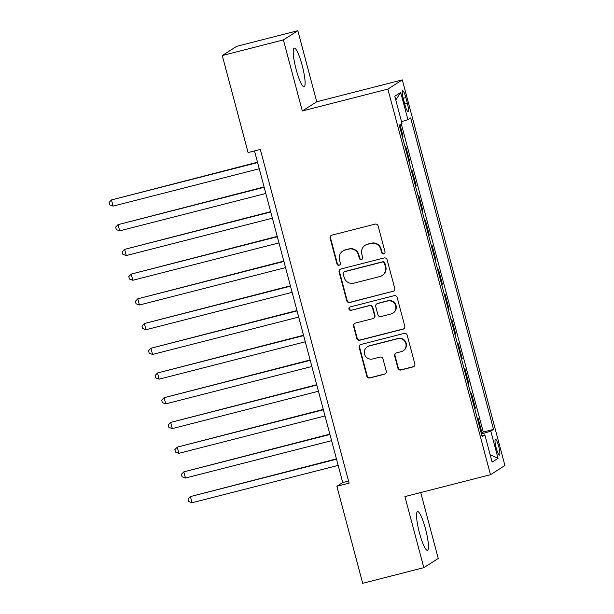 <?xml version="1.0" encoding="UTF-8"?>
<svg xmlns="http://www.w3.org/2000/svg" width="614" height="614" viewBox="0 0 614 614"><rect width="100%" height="100%" fill="white"/><g stroke="black" fill="none" stroke-linecap="round" stroke-linejoin="round"><path stroke-width="0.92" d="M383.75 253.835A1.758 1.735 -122.5 0 0 384.978 251.709L378.117 225.929A2.517 2.471 -122.5 0 0 375.07 224.118L331.867 235.162A2.517 2.471 -122.5 0 0 330.117 238.201L336.979 263.982A1.758 1.735 -122.5 0 0 339.603 265.041A1.758 1.735 -122.5 0 0 340.333 263.122L339.45 259.783A8.043 7.913 -122.5 0 1 345.06 250.059L348.66 249.138A8.043 7.913 -122.5 0 1 358.407 254.94L359.297 258.271A1.758 1.735 -122.5 0 0 361.922 259.331A1.758 1.735 -122.5 0 0 362.659 257.412L361.769 254.081A8.043 7.913 -122.5 0 1 367.379 244.349L370.986 243.428A8.043 7.913 -122.5 0 1 380.726 249.23L381.616 252.569A1.758 1.735 -122.5 0 0 383.75 253.835M365.123 245.331L365.514 245.078A8.043 7.913 -122.5 0 1 367.771 244.103L371.37 243.182A8.043 7.913 -122.5 0 1 381.117 248.985L382.008 252.316A1.758 1.735 -122.5 0 0 384.433 253.482M331.368 235.354A2.517 2.471 -122.5 0 0 330.509 237.956L337.362 263.736A1.758 1.735 -122.5 0 0 339.788 264.903M342.804 251.042L343.188 250.788A8.043 7.913 -122.5 0 1 345.452 249.814L349.051 248.893A8.043 7.913 -122.5 0 1 358.799 254.687L359.689 258.026A1.758 1.735 -122.5 0 0 362.106 259.192M425.533 528.992A19.986 3.431 75.7 0 0 417.543 511.569A19.986 3.431 75.7 0 0 419.446 532.868A19.986 3.431 75.7 0 0 427.444 550.29A19.986 3.431 75.7 0 0 425.533 528.992M302.203 65.498A19.986 3.431 75.7 0 0 294.213 48.076A19.986 3.431 75.7 0 0 296.125 69.374A19.986 3.431 75.7 0 0 304.114 86.797A19.986 3.431 75.7 0 0 302.203 65.498M498.691 446.355A8.197 1.405 75.7 0 0 495.406 439.21A8.197 1.405 75.7 0 0 496.196 447.951A8.197 1.405 75.7 0 0 499.474 455.097A8.197 1.405 75.7 0 0 498.691 446.355M397.903 368.193A2.517 2.471 -122.5 0 0 400.942 370.012L413.069 366.911A2.517 2.471 -122.5 0 0 414.818 363.872L407.205 335.236A2.517 2.471 -122.5 0 0 404.158 333.425L360.955 344.469A2.517 2.471 -122.5 0 0 359.198 347.509L366.819 376.144A2.517 2.471 -122.5 0 0 369.866 377.955L384.502 374.21A2.517 2.471 -122.5 0 0 386.26 371.171L382.998 358.921A2.517 2.471 -122.5 0 0 379.951 357.102L372.69 358.96A6.723 6.616 -122.5 0 1 367.349 346.803A6.723 6.616 -122.5 0 1 369.237 345.981L397.68 338.705A6.723 6.616 -122.5 0 1 403.022 350.87A6.723 6.616 -122.5 0 1 401.134 351.692L396.391 352.904A2.517 2.471 -122.5 0 0 394.641 355.943L397.903 368.193L398.286 367.947A2.517 2.471 -122.5 0 0 401.333 369.758L413.46 366.658A2.517 2.471 -122.5 0 0 413.959 366.466M404.918 496.596L423.829 567.666L362.697 583.3L336.879 486.273L349.105 483.149L260.313 149.432L248.087 152.556L222.268 55.536L283.399 39.902L302.311 110.973L387.887 89.084L490.494 474.714L404.918 496.596M392.991 291.45A2.517 2.471 -122.5 0 0 394.741 288.403L387.127 259.776A2.517 2.471 -122.5 0 0 384.08 257.964L340.877 269.009A2.517 2.471 -122.5 0 0 339.12 272.048L346.741 300.683A2.517 2.471 -122.5 0 0 349.788 302.495L393.374 291.197A2.517 2.471 -122.5 0 0 393.881 291.005M397.166 297.506L404.779 326.134A2.517 2.471 -122.5 0 1 403.03 329.181L359.827 340.225A2.517 2.471 -122.5 0 1 356.78 338.414L353.518 326.157A2.517 2.471 -122.5 0 1 355.276 323.118L372.798 318.635A2.517 2.471 -122.5 0 0 374.548 315.596L372.383 307.468A2.517 2.471 -122.5 0 0 369.344 305.657L351.101 310.323A1.758 1.735 -122.5 0 1 349.704 307.138A1.758 1.735 -122.5 0 1 350.195 306.923L394.119 295.695A2.517 2.471 -122.5 0 1 397.166 297.506M481.192 433.062L481.959 432.862L478.014 418.027L477.316 418.479M474.614 408.341L475.382 408.141L471.437 393.313L470.738 393.758M468.037 383.62L468.804 383.42L464.859 368.592L464.161 369.037M461.459 358.898L462.227 358.699L458.282 343.871L457.584 344.316M454.882 334.177L455.649 333.985L451.704 319.15L451.006 319.602M448.304 309.456L449.072 309.264L445.127 294.428L444.429 294.881M441.727 284.743L442.494 284.543L438.549 269.715L437.851 270.16M435.149 260.021L435.917 259.822L431.972 244.994L431.274 245.439M428.572 235.3L429.339 235.101L425.395 220.272L424.696 220.718M421.995 210.579L422.762 210.387L418.817 195.551L418.119 195.996M415.417 185.858L416.185 185.666L412.24 170.83L411.541 171.283M408.84 161.144L409.607 160.945L405.662 146.109L404.964 146.562M403.421 99.13L404.872 104.564A7.944 1.366 75.7 0 0 408.049 111.487A7.944 1.366 75.7 0 0 407.289 103.022L405.839 97.588A7.944 1.366 75.7 0 0 402.669 90.665A7.944 1.366 75.7 0 0 403.421 99.13M387.887 89.084L402.316 79.881L504.923 465.512L490.494 474.714M481.959 432.862L483.272 432.026L493.541 429.401L410.666 117.934L407.934 119.676L401.525 121.649M493.541 429.401L490.809 431.143L498.046 458.336L492.113 462.112L484.883 434.919L482.151 436.661L399.277 125.195L402.009 123.452L394.771 96.26L400.696 92.484L407.934 119.676M409.607 160.945L408.909 161.39M416.185 185.666L415.486 186.111M422.762 210.387L422.064 210.832M429.339 235.101L428.641 235.553M435.917 259.822L435.219 260.275M442.494 284.543L441.796 284.988M449.072 309.264L448.374 309.709M455.649 333.985L454.951 334.43M462.227 358.699L461.528 359.152M468.804 383.42L468.106 383.873M475.382 408.141L474.683 408.586M483.272 432.026L401.287 123.913M402.262 136.423L403.037 136.224L399.983 124.749M403.037 136.224L402.331 136.669M302.311 110.973L316.74 101.77L297.828 30.7L283.399 39.902M297.828 30.7L236.697 46.334L222.268 55.536M423.829 567.666L438.258 558.464L420.72 492.558M316.74 101.77L402.316 79.881M254.495 150.921L342.727 482.543L336.879 486.273M348.552 481.054L342.727 482.543M484.883 434.919L481.836 435.479M481.453 434.029L490.809 431.143M395.777 100.044L400.696 92.484M498.046 458.336L490.149 454.721M340.371 269.201A2.517 2.471 -122.5 0 0 339.511 271.802L347.133 300.43A2.517 2.471 -122.5 0 0 350.18 302.249L393.374 291.197M384.471 263.306A1.758 1.735 -122.5 0 0 382.345 262.032L344.423 271.733A1.758 1.735 -122.5 0 0 343.195 273.859L344.132 277.382A8.043 7.913 -122.5 0 0 353.871 283.177L379.797 276.553A8.043 7.913 -122.5 0 0 385.408 266.821L384.471 263.306L384.863 263.053A1.758 1.735 -122.5 0 0 382.729 261.787L382.345 262.032M343.924 271.948L344.316 271.695A1.758 1.735 -122.5 0 1 344.807 271.48L382.729 261.787M382.054 275.571L382.445 275.325A8.043 7.913 -122.5 0 0 385.799 266.576L385.408 266.821M384.863 263.053L385.799 266.576M354.769 323.309A2.517 2.471 -122.5 0 0 353.91 325.911L357.171 338.168A2.517 2.471 -122.5 0 0 360.218 339.979L403.413 328.927A2.517 2.471 -122.5 0 0 403.92 328.736M373.504 318.336L373.888 318.083A2.517 2.471 -122.5 0 0 374.939 315.35L372.775 307.223A2.517 2.471 -122.5 0 0 369.728 305.411L351.101 310.323M349.903 307.031A1.758 1.735 -122.5 0 0 351.492 310.07M390.972 313.992A6.723 6.616 -122.5 0 0 395.324 304.866A6.723 6.616 -122.5 0 0 387.518 301.006L377.503 303.569A2.517 2.471 -122.5 0 0 375.745 306.609L377.909 314.736A2.517 2.471 -122.5 0 0 380.956 316.555L390.972 313.992M392.868 313.171L393.252 312.925A6.723 6.616 -122.5 0 0 387.91 300.76L387.518 301.006M376.796 303.876L377.188 303.631A2.517 2.471 -122.5 0 1 377.894 303.324L387.91 300.76M395.892 353.096A2.517 2.471 -122.5 0 0 395.032 355.69L398.286 367.947M403.022 350.87L403.413 350.625A6.723 6.616 -122.5 0 0 398.072 338.46L397.68 338.705M367.349 346.803L367.74 346.549A6.723 6.616 -122.5 0 1 369.628 345.736L398.072 338.46M360.449 344.661A2.517 2.471 -122.5 0 0 359.589 347.263L367.21 375.898A2.517 2.471 -122.5 0 0 370.257 377.71L384.894 373.964A2.517 2.471 -122.5 0 0 385.4 373.772M257.496 162.219L111.464 199.941L113.114 206.12L259.238 168.75M257.588 162.572L111.464 199.941L109.077 202.42L109.729 204.892L113.114 206.12M264.074 186.94L118.041 224.655L119.692 230.841L265.816 193.471M264.166 187.293L118.041 224.655L115.655 227.142L116.307 229.613L119.692 230.841M270.651 211.661L124.619 249.376L126.269 255.554L272.393 218.193M270.743 212.007L124.619 249.376L122.232 251.855L122.884 254.326L126.269 255.554M277.229 236.382L131.196 274.097L132.847 280.276L278.971 242.906M277.321 236.728L131.196 274.097L128.81 276.576L129.462 279.048L132.847 280.276M283.806 261.103L137.774 298.818L139.424 304.997L285.548 267.627M283.898 261.449L137.774 298.818L135.387 301.297L136.039 303.769L139.424 304.997M290.384 285.817L144.351 323.54L146.002 329.718L292.126 292.348M290.476 286.17L144.351 323.54L141.964 326.019L142.617 328.49L146.002 329.718M296.961 310.538L150.929 348.253L152.579 354.439L298.703 317.07M297.053 310.891L150.929 348.253L148.542 350.74L149.194 353.211L152.579 354.439M303.539 335.259L157.506 372.974L159.156 379.153L305.281 341.791M303.631 335.605L157.506 372.974L155.119 375.453L155.772 377.932L159.156 379.153M310.116 359.981L164.084 397.695L165.734 403.874L311.858 366.504M310.208 360.326L164.084 397.695L161.697 400.174L162.349 402.646L165.734 403.874M316.694 384.702L170.661 422.417L172.311 428.595L318.436 391.225M316.786 385.047L170.661 422.417L168.274 424.896L168.927 427.367L172.311 428.595M323.271 409.415L177.239 447.138L178.889 453.316L325.013 415.947M323.363 409.768L177.239 447.138L174.852 449.617L175.504 452.088L178.889 453.316M329.848 434.136L183.816 471.859L185.466 478.037L331.591 440.668M329.941 434.489L183.816 471.859L181.429 474.338L182.082 476.809L185.466 478.037M336.426 458.858L190.394 496.572L192.044 502.759L338.168 465.389M336.518 459.211L190.394 496.572L188.007 499.059L188.659 501.531L192.044 502.759M403.206 98.263L405.839 97.588M404.641 103.705L407.289 103.022M381.117 248.985L380.726 249.23M371.37 243.182L370.986 243.428M367.771 244.103L367.379 244.349M359.689 258.026L359.297 258.271M358.799 254.687L358.407 254.94M349.051 248.893L348.66 249.138M345.452 249.814L345.06 250.059M337.362 263.736L336.979 263.982M330.509 237.956L330.117 238.201M382.008 252.316L381.616 252.569M350.18 302.249L349.788 302.495M347.133 300.43L346.741 300.683M339.511 271.802L339.12 272.048M344.807 271.48L344.423 271.733M403.413 328.927L403.03 329.181M360.218 339.979L359.827 340.225M357.171 338.168L356.78 338.414M353.91 325.911L353.518 326.157M374.939 315.35L374.548 315.596M372.775 307.223L372.383 307.468M369.728 305.411L369.344 305.657M377.894 303.324L377.503 303.569M395.032 355.69L394.641 355.943M369.628 345.736L369.237 345.981M384.894 373.964L384.502 374.21M370.257 377.71L369.866 377.955M367.21 375.898L366.819 376.144M359.589 347.263L359.198 347.509M413.46 366.658L413.069 366.911M401.333 369.758L400.942 370.012"/></g></svg>
